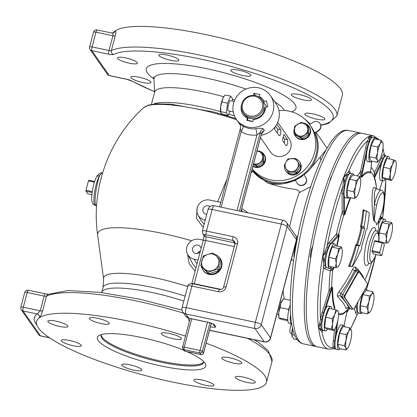 <?xml version="1.0" encoding="UTF-8"?>
<svg xmlns="http://www.w3.org/2000/svg" width="417" height="417" viewBox="0 0 417 417"><rect width="100%" height="100%" fill="white"/><g stroke="black" fill="none" stroke-linecap="round" stroke-linejoin="round"><path stroke-width="0.63" d="M312.437 343.212A109.035 25.291 101.9 0 0 317.181 346.756L328.549 349.154A109.035 25.291 101.9 0 1 323.806 345.61A109.035 25.291 101.9 0 1 328.857 225.878A109.035 25.291 101.9 0 1 373.564 135.78L362.196 133.383A109.035 25.291 101.9 0 0 317.488 223.481A109.035 25.291 101.9 0 0 312.437 343.212M372.397 137.224L369.53 136.573A12.463 2.893 101.9 0 0 369.066 136.797L367.752 140.722A106.96 24.811 101.9 0 0 348.721 171.47L344.677 175.901L344.327 176.772A12.463 2.893 101.9 0 0 343.79 178.158L344.708 182L344.166 187.061A12.322 2.856 101.9 0 0 343.603 193.238L343.728 211.346L344.134 214.13L344.52 214.072A73.038 16.941 -78.1 0 1 350.259 197.616M369.53 136.573L371.333 136.703A2.075 1.652 -60.2 0 0 371.49 136.912M372.032 137.042L371.333 136.703M343.79 178.158L342.706 187.092A106.96 24.811 101.9 0 0 326.98 246.603L324.958 251.289L326.162 252.186L323.352 255.517A12.463 2.893 101.9 0 0 323.06 257.253L323.707 266.15A106.96 24.811 101.9 0 0 320.501 319.558L319.5 323.754A2.075 1.209 -150.3 0 1 320.876 324.186L318.896 326.678A12.463 2.893 101.9 0 0 319.021 327.746L320.23 330.118L321.888 331.578A2.075 1.986 62.9 0 1 322.763 330.233M319.5 323.754L318.896 326.678M324.958 251.289L323.352 255.517M346.433 173.816A2.075 1.381 -121.1 0 0 347.481 174.796L344.327 176.772M350.509 173.331L350.322 172.721A14.121 3.273 101.9 0 0 348.721 171.47L349.415 173.43L347.481 174.796A12.463 2.893 101.9 0 0 344.708 182L343.243 182.093M357.432 175.927A78.068 18.108 -78.1 0 1 360.46 171.684L365.641 147.972A14.121 3.273 101.9 0 1 367.752 140.722A2.075 1.142 -159.1 0 0 368.873 141.994A12.322 2.856 101.9 0 0 367.028 148.316L361.847 172.033L361.383 175.911L361.628 176.391A73.038 16.941 -78.1 0 1 370.525 172.054L371.797 161.171M368.56 138.058A2.075 1.767 171.3 0 0 369.926 138.527L368.873 141.994M369.066 136.797L369.926 138.527A12.463 2.893 101.9 0 1 371.823 136.984M382.978 147.962L384.182 154.191A2.075 1.986 -117.1 0 0 384.881 156.146A12.322 2.856 101.9 0 0 382.832 158.919L375.383 174.348L374.57 177.84A73.038 16.941 -78.1 0 1 376.4 186.915M385.553 156.047L384.453 154.582M385.543 156.25L384.881 156.146M350.457 328.732A106.96 24.811 101.9 0 0 357.343 314.298L350.551 328.851M323.092 330.384A14.121 3.273 101.9 0 1 321.888 331.578A106.96 24.811 101.9 0 0 326.303 344.061A106.96 24.811 101.9 0 0 333.079 347.601L333.277 348.669M320.23 330.118A2.075 1.642 121.7 0 1 321.512 329.727L323.165 330.04M319.021 327.746L321.512 329.727A12.463 2.893 101.9 0 1 320.876 324.186L321.955 319.552A2.075 0.344 -170.4 0 0 320.501 319.558A14.121 3.273 101.9 0 1 322.331 311.9A2.075 0.782 -162.5 0 0 323.55 312.87A12.322 2.856 101.9 0 0 321.955 319.552M334.106 309.419L334.94 307.751A72.089 16.722 -78.1 0 1 332.62 287.574L331.697 287.032L329.086 290.441A78.068 18.108 -78.1 0 1 330.264 270.805L324.911 268.908A14.121 3.273 101.9 0 1 323.707 266.15A2.075 1.668 173.2 0 1 325.234 264.951A12.322 2.856 101.9 0 0 326.282 267.365L326.464 267.427M323.222 261.647A2.075 0.813 160.4 0 1 324.65 261.193L325.234 264.951M323.06 257.253L324.65 261.193A12.463 2.893 101.9 0 1 326.162 252.186L328.09 247.901A2.075 1.162 -158.8 0 1 326.98 246.603A14.121 3.273 101.9 0 1 329.404 242.074A2.075 1.871 -138.5 0 0 330.207 243.945A12.322 2.856 101.9 0 0 328.09 247.901M353.845 175.171A12.463 2.893 101.9 0 0 353.454 174.243A12.463 2.893 101.9 0 0 352.912 173.837L350.452 173.321A12.463 2.893 101.9 0 0 345.625 182.479A12.463 2.893 101.9 0 0 344.4 196.49A12.463 2.893 101.9 0 0 344.76 197.304A12.463 2.893 101.9 0 0 345.302 197.71L347.762 198.226A12.463 2.893 101.9 0 0 349.159 197.387M361.847 172.033L360.46 171.684C360.168 174.275 360.304 175.932 360.861 176.657A2.075 0.97 151.4 0 1 361.383 175.911M376.249 139.195A12.463 2.893 101.9 0 0 375.274 137.709L372.814 137.188A12.463 2.893 101.9 0 0 366.658 153.362A12.463 2.893 101.9 0 0 366.47 155.478A12.463 2.893 101.9 0 0 367.669 161.577L370.129 162.098A12.463 2.893 101.9 0 0 371.62 161.134M360.079 177.678A73.246 16.993 -78.1 0 1 360.861 176.657L361.753 177.303A72.089 16.722 -78.1 0 1 370.536 173.024A2.075 2.017 115.9 0 1 370.525 172.054L370.551 171.444M382.889 148.718A106.96 24.811 101.9 0 1 384.182 154.191A14.121 3.273 101.9 0 0 381.836 157.365L374.388 172.794L374.065 177.001A2.075 0.339 166.5 0 0 374.497 177.089M389.567 158.981A12.463 2.893 101.9 0 0 388.425 156.531L385.965 156.015A12.463 2.893 101.9 0 0 381.805 162.859A12.463 2.893 101.9 0 0 381.174 165.033A12.463 2.893 101.9 0 0 380.82 180.405L383.28 180.921A12.463 2.893 101.9 0 0 385.313 179.148M385.741 221.297A12.463 2.893 101.9 0 0 384.662 219.285L382.201 218.769A12.463 2.893 101.9 0 0 380.966 219.415A12.463 2.893 101.9 0 0 380.262 220.379A12.463 2.893 101.9 0 0 378.688 223.726M358.047 301.694A12.463 2.893 101.9 0 0 357.333 308.867A12.463 2.893 101.9 0 0 358.041 312.672A12.463 2.893 101.9 0 0 358.584 313.073L361.044 313.594A12.463 2.893 101.9 0 0 362.441 312.75M333.251 348.753A2.075 2.012 -128.1 0 1 334.715 348.622L333.569 348.57M335.221 340.871A1.037 0.381 -173.5 0 1 334.747 340.924A12.322 2.856 101.9 0 0 334.606 346.418L334.715 348.622A12.463 2.893 101.9 0 0 335.232 348.993L333.975 348.732L328.549 349.154M344.802 326.824A12.463 2.893 101.9 0 0 343.827 325.333L341.367 324.817A12.463 2.893 101.9 0 0 336.024 336.128A12.463 2.893 101.9 0 0 335.023 343.102A12.463 2.893 101.9 0 0 336.217 349.206L338.677 349.722A12.463 2.893 101.9 0 0 340.173 348.758M334.351 309.492A73.246 16.993 -78.1 0 1 334.257 309.242L334.205 309.211M334.147 309.226L334.46 308.554A73.038 16.941 -78.1 0 1 332.109 288.111L331.724 288.163L330.306 291.41L323.55 312.87A1.037 0.391 -162.5 0 1 323.967 313.11M334.095 309.44L334.46 308.554A2.075 1.882 -18.9 0 1 334.94 307.751M331.817 308.961A12.463 2.893 101.9 0 0 330.671 306.511L328.21 305.989A12.463 2.893 101.9 0 0 325.547 308.95A12.463 2.893 101.9 0 0 323.425 315.012A12.463 2.893 101.9 0 0 323.066 330.379L325.526 330.9A12.463 2.893 101.9 0 0 327.564 329.122M327.329 267.735L331.635 269.257A2.075 2.017 109.5 0 0 330.264 270.805L332.714 270.164A73.246 16.993 -78.1 0 0 331.697 287.032A2.075 1.428 -108.5 0 0 331.724 288.163M331.635 269.257L332.855 269.346L333.266 268.819A73.038 16.941 -78.1 0 1 333.438 267.24M330.269 267.756L333.266 268.819A2.075 0.813 6.1 0 1 333.762 268.532L332.714 270.164A2.075 1.142 57.1 0 1 332.855 269.346M332.041 243.257A12.463 2.893 101.9 0 0 331.974 243.241A12.463 2.893 101.9 0 0 330.04 244.852A12.463 2.893 101.9 0 0 325.964 258.295A12.463 2.893 101.9 0 0 326.829 267.631L329.289 268.147A12.463 2.893 101.9 0 0 331.093 266.744M337.108 246.103A72.089 16.722 -78.1 0 1 339.261 235.714L338.594 235.089L337.207 236.032L330.207 243.945A1.037 0.933 -138.5 0 1 330.457 244.237M339.261 235.714L338.766 234.036L336.404 234.161A78.068 18.108 -78.1 0 1 342.185 212.284L343.733 215.245A2.075 1.585 107.2 0 1 344.134 214.13M344.4 196.49L344.52 214.072A2.075 0.73 17.1 0 0 344.864 214.5L343.733 215.245A73.246 16.993 -78.1 0 0 338.766 234.036A2.075 1.47 -51.5 0 0 338.594 235.089M352.912 173.837A12.463 2.893 101.9 0 0 347.799 184.137A12.463 2.893 101.9 0 0 347.22 197.825A12.463 2.893 101.9 0 0 347.762 198.226M359.464 176.36L352.897 174.973L349.555 179.232L346.996 190.293L347.778 197.095L354.346 198.482L354.794 195.255L353.564 191.679L355.68 186.321L356.123 180.613L358.63 178.664L359.464 176.36L360.502 178.935M349.555 179.232L356.123 180.613M356.853 196.527A9.867 2.288 -78.1 0 1 356.811 196.579A9.867 2.288 -78.1 0 1 354.794 195.255A9.867 2.288 -78.1 0 1 355.68 186.321A9.867 2.288 -78.1 0 1 358.63 178.664A9.867 2.288 -78.1 0 1 360.523 179.002A9.867 2.288 -78.1 0 1 360.695 179.935A9.867 2.288 -78.1 0 1 359.803 188.87A9.867 2.288 -78.1 0 1 356.853 196.527L354.346 198.482M346.996 190.293L353.564 191.679M363.978 278.754A157.397 21.971 -150.5 0 0 361.398 273.875A157.397 21.971 -150.5 0 0 355.685 267.094C354.867 266.473 353.835 267.24 352.6 269.398A155.395 147.707 145.1 0 1 338.786 291.942C337.389 294.021 337.004 295.564 337.624 296.576A156.161 21.799 29.5 0 1 343.347 303.362A156.161 21.799 29.5 0 1 346.011 308.58L347.043 307.975M375.717 222.183A25.52 5.921 101.9 0 0 374.138 221.333L374.153 220.129C374.263 219.639 373.549 216.746 374.383 204.351L376.687 205.028A14.642 3.399 -78.1 0 1 383.385 193.18A14.642 3.399 -78.1 0 1 381.857 212.43C377.171 226.186 376.864 223.46 376.759 225.086A25.52 5.921 101.9 0 0 375.717 222.183M375.566 188.703L375.055 187.759C373.241 185.831 372.225 189.964 372.011 200.15C372.287 210.872 372.96 217.882 374.018 221.182M370.536 173.024L370.531 171.945M364.719 210.559A155.577 32.151 -165.2 0 0 363.468 209.657L362.926 210.35A152.252 144.72 145.1 0 1 360.642 226.181L360.695 227.197A157.277 103.051 23.8 0 1 361.018 228.089A152.669 145.116 145.1 0 1 356.603 244.425A157.553 32.562 -165.2 0 0 356.399 244.279L355.581 245.076A151.944 147.566 115.6 0 1 348.878 265.572C348.643 266.791 348.925 267 349.722 266.192A154.827 140.31 -18.8 0 0 349.743 266.161M352.6 269.398A2.075 0.318 -153.3 0 0 354.7 270.643L356.446 269.564L355.956 269.21A2.075 1.866 -43.7 0 0 356.217 269.429M355.685 267.094A2.075 1.866 -43.7 0 0 355.956 269.21M350.687 309.049A2.075 0.579 -62.8 0 1 350.582 309.028A2.075 0.579 -62.8 0 1 350.52 308.971L342.018 296.805A2.075 0.579 -62.8 0 1 342.665 294.485L355.831 271.222A2.075 0.579 -62.8 0 1 357.15 269.903A2.075 0.579 -62.8 0 1 357.213 269.961A2.075 1.976 145.1 0 1 357.906 270.56L357.906 270.56A2.075 1.976 145.1 0 1 358.213 272.014M338.786 291.942L340.705 293.485A157.444 149.651 145.1 0 0 354.7 270.643L355.831 271.222A2.075 0.292 29.5 0 1 357.76 272.442M337.624 296.576A2.075 1.866 136.2 0 1 340.173 295.856L340.705 293.485L342.665 294.485A2.075 0.292 29.5 0 1 344.609 295.721M358.917 271.926A3.3 0.917 117.2 0 0 358.818 271.832A3.3 0.917 117.2 0 0 356.723 273.927L345.469 293.813A3.3 0.917 117.2 0 0 344.447 297.493L352.365 308.83A3.3 0.917 117.2 0 0 352.469 308.924A3.3 0.917 117.2 0 0 352.6 308.95M344.895 297.728L352.813 309.065A3.3 0.917 117.2 0 0 352.918 309.153A3.3 0.917 117.2 0 0 355.008 307.063L366.267 287.172A3.3 0.917 117.2 0 0 367.288 283.492L359.371 272.155A3.3 0.917 117.2 0 0 359.266 272.066A3.3 0.917 117.2 0 0 357.176 274.157L345.917 294.048A3.3 0.917 117.2 0 0 344.895 297.728L344.447 297.493M347.46 309.591L347.715 309.179A72.089 16.722 -78.1 0 1 338.932 313.464L338.526 313.62M370.567 171.966A73.246 16.993 -78.1 0 1 372.47 173.832A73.246 16.993 -78.1 0 1 374.065 177.001L374.529 178.737A2.075 1.882 161.1 0 1 374.57 177.84L381.805 162.859M377.322 223.945L377.625 223.376M346.011 308.58A2.075 2.038 165.8 0 1 348.669 308.022L348.68 308.027M352.918 309.153L352.469 308.924A2.075 1.976 -34.9 0 1 350.52 308.971L348.669 308.022A158.215 22.085 29.5 0 0 340.173 295.856L342.018 296.805A2.075 1.976 -34.9 0 0 344.411 296.43M374.482 241.219L374.82 240.661L382.603 242.303L384.396 244.758L381.868 255.157L381.529 255.715L373.747 254.073L371.948 251.618L374.482 241.219L382.264 242.861L379.788 252.311L372.006 250.669M381.529 255.715L379.731 253.26L371.948 251.618M379.788 252.311L379.731 253.26M382.603 242.303L382.264 242.861M374.138 221.333C374.727 220.28 373.507 221.13 376.687 205.028M375.873 188.823L374.388 192.878L374.383 204.351A16.716 3.878 -78.1 0 1 381.346 190.293L375.378 188.588M377.317 223.955L381.873 212.607A2.075 0.667 -163.4 0 0 381.857 212.43M388.425 156.531A12.463 2.893 101.9 0 0 383.635 165.554A12.463 2.893 101.9 0 0 383.28 180.921M393.445 159.8L386.877 158.413L383.468 167.259L382.446 177.574L384.828 179.044L391.391 180.425L392.329 179.274A9.867 2.288 -78.1 0 1 391.042 179.868L389.014 178.961L390.364 173.978L390.036 168.645L392.579 164.397L393.445 159.8L395.472 160.712L395.822 161.27M382.446 177.574L389.014 178.961M391.391 180.425L391.042 179.868A9.867 2.288 -78.1 0 1 390.364 173.978A9.867 2.288 -78.1 0 1 392.579 164.397A9.867 2.288 -78.1 0 1 395.472 160.712A9.867 2.288 -78.1 0 1 396.035 161.697A9.867 2.288 -78.1 0 1 396.15 166.602A9.867 2.288 -78.1 0 1 393.935 176.183A9.867 2.288 -78.1 0 1 392.329 179.274M383.468 167.259L390.036 168.645M384.662 219.285A12.463 2.893 101.9 0 0 382.723 220.901A12.463 2.893 101.9 0 0 378.631 234.458M382.212 222.621L388.78 224.002L391.099 223.46L391.74 222.563L385.172 221.177L382.212 222.621L379.126 232.921L379.006 241.547M382.806 242.59L385.569 243.168L386.47 238.915L385.694 234.307L388.076 229.334L388.78 224.002M388.566 242.027A9.867 2.288 -78.1 0 1 387.888 242.626A9.867 2.288 -78.1 0 1 386.47 238.915A9.867 2.288 -78.1 0 1 388.076 229.334A9.867 2.288 -78.1 0 1 391.099 223.46A9.867 2.288 -78.1 0 1 392.272 224.445A9.867 2.288 -78.1 0 1 392.517 227.166A9.867 2.288 -78.1 0 1 390.911 236.752A9.867 2.288 -78.1 0 1 388.566 242.027L387.888 242.626L385.569 243.168M379.126 232.921L385.694 234.307M391.74 222.563L392.272 224.445M367.127 290.54A12.463 2.893 101.9 0 0 366.731 289.612A12.463 2.893 101.9 0 0 366.189 289.205A12.463 2.893 101.9 0 0 361.075 299.505A12.463 2.893 101.9 0 0 360.502 313.188A12.463 2.893 101.9 0 0 361.044 313.594M372.741 291.723L366.173 290.336L362.832 294.595L360.272 305.656L361.054 312.463L367.622 313.845L368.07 310.623L366.84 307.042L368.956 301.689L369.399 295.981L371.907 294.027L372.741 291.723L373.778 294.298M370.134 311.895A9.867 2.288 -78.1 0 1 370.087 311.947A9.867 2.288 -78.1 0 1 368.07 310.623A9.867 2.288 -78.1 0 1 368.956 301.689A9.867 2.288 -78.1 0 1 371.907 294.027A9.867 2.288 -78.1 0 1 373.799 294.366A9.867 2.288 -78.1 0 1 373.971 295.304A9.867 2.288 -78.1 0 1 373.079 304.233A9.867 2.288 -78.1 0 1 370.134 311.895L367.622 313.845M360.272 305.656L366.84 307.042M362.832 294.595L369.399 295.981M347.715 309.179A2.075 1.85 -140.3 0 0 347.403 310.003L347.262 310.404L347.403 310.003A73.038 16.941 -78.1 0 1 338.531 314.355M347.444 309.612L344.061 325.432M343.827 325.333A12.463 2.893 101.9 0 0 340.001 331.161A12.463 2.893 101.9 0 0 337.483 343.618A12.463 2.893 101.9 0 0 338.677 349.722M349.675 327.851L343.108 326.464L339.615 333.246L337.76 344.312L339.396 348.596L345.964 349.978L345.985 348.013L344.327 345.698L346.094 340.34L346.183 334.632L348.768 331.416L349.675 327.851L351.437 330.499A9.867 2.288 -78.1 0 1 351.223 337.843A9.867 2.288 -78.1 0 1 348.549 346.767A9.867 2.288 -78.1 0 1 347.726 348.075A9.867 2.288 -78.1 0 1 345.985 348.013A9.867 2.288 -78.1 0 1 346.094 340.34A9.867 2.288 -78.1 0 1 348.768 331.416A9.867 2.288 -78.1 0 1 351.333 330.17A9.867 2.288 -78.1 0 1 351.437 330.499M337.76 344.312L344.327 345.698M339.615 333.246L346.183 334.632M347.632 348.19L345.964 349.978M338.932 313.464A2.075 2.017 -64.1 0 0 338.531 314.23M332.62 287.574A2.075 1.345 0.2 0 0 332.109 288.111L325.547 308.95M330.671 306.511A12.463 2.893 101.9 0 0 325.88 315.528A12.463 2.893 101.9 0 0 325.526 330.9M335.69 309.774L329.128 308.392L325.719 317.233L324.697 327.548L327.074 329.018L333.652 330.389L333.292 329.847L331.26 328.935L332.615 323.957L332.286 318.619L334.83 314.376L335.69 309.774L337.723 310.686L338.072 311.244M325.719 317.233L332.286 318.619M324.697 327.548L331.26 328.935M333.292 329.847A9.867 2.288 -78.1 0 1 332.615 323.957A9.867 2.288 -78.1 0 1 334.83 314.376A9.867 2.288 -78.1 0 1 337.723 310.686A9.867 2.288 -78.1 0 1 338.286 311.671A9.867 2.288 -78.1 0 1 338.401 316.581A9.867 2.288 -78.1 0 1 336.185 326.157A9.867 2.288 -78.1 0 1 334.575 329.253A9.867 2.288 -78.1 0 1 333.292 329.847M335.518 245.769A12.463 2.893 101.9 0 0 334.434 243.757A12.463 2.893 101.9 0 0 332.5 245.373A12.463 2.893 101.9 0 0 328.424 258.816A12.463 2.893 101.9 0 0 329.289 268.147M341.518 247.036L334.95 245.649L331.989 247.093L328.904 257.398L328.778 266.26L335.346 267.641L336.243 263.388L335.471 258.78L337.853 253.807L338.557 248.48L340.877 247.933L341.518 247.036L342.049 248.918A9.867 2.288 -78.1 0 1 342.294 251.644A9.867 2.288 -78.1 0 1 340.689 261.224A9.867 2.288 -78.1 0 1 338.338 266.499A9.867 2.288 -78.1 0 1 337.666 267.099L335.346 267.641M331.989 247.093L338.557 248.48M328.904 257.398L335.471 258.78M338.338 266.499L337.666 267.099A9.867 2.288 -78.1 0 1 336.243 263.388A9.867 2.288 -78.1 0 1 337.853 253.807A9.867 2.288 -78.1 0 1 340.877 247.933A9.867 2.288 -78.1 0 1 342.049 248.918M361.753 177.303A2.075 1.85 39.7 0 1 361.628 176.391L366.658 153.362M375.274 137.709A12.463 2.893 101.9 0 0 371.448 143.537A12.463 2.893 101.9 0 0 368.93 155.994A12.463 2.893 101.9 0 0 370.129 162.098M381.122 140.221L374.555 138.84L371.062 145.622L369.207 156.688L370.843 160.967L377.411 162.354L377.432 160.389L375.774 158.069L377.541 152.716L377.63 147.008L380.215 143.792L381.122 140.221L382.884 142.869A9.867 2.288 -78.1 0 1 382.67 150.214A9.867 2.288 -78.1 0 1 379.996 159.138A9.867 2.288 -78.1 0 1 379.173 160.451A9.867 2.288 -78.1 0 1 377.432 160.389A9.867 2.288 -78.1 0 1 377.541 152.716A9.867 2.288 -78.1 0 1 380.215 143.792A9.867 2.288 -78.1 0 1 382.78 142.541A9.867 2.288 -78.1 0 1 382.884 142.869M379.079 160.566L377.411 162.354M369.207 156.688L375.774 158.069M371.062 145.622L377.63 147.008M361.018 228.089L361.966 227.838L361.018 228.089M357.176 245.269L357.405 244.977L356.603 244.425L356.978 245.352M357.359 245.311L357.405 244.977A153.472 145.877 145.1 0 0 361.972 228.036L361.966 227.838M360.695 227.197A0.829 0.532 159.6 0 1 361.68 226.686A158.106 103.593 23.8 0 1 362.107 227.849L364.427 228.542A156.047 148.322 145.1 0 1 359.855 245.504L359.397 245.894A160.623 33.198 -165.2 0 0 359.105 245.681L358.943 245.842A155.343 150.865 115.6 0 1 352.24 266.453L352.407 266.578A157.803 143.01 -18.8 0 0 361.862 248.021L361.857 247.734A160.623 33.198 -165.2 0 0 361.591 247.531L361.539 246.76A157.037 149.265 -34.9 0 0 366.11 229.798L366.189 229.658A159.033 46.918 7.7 0 0 366.866 229.319L366.939 229.178A157.381 149.594 -34.9 0 0 369.29 213.264L369.227 213.004A158.851 32.828 -165.2 0 0 366.428 210.924L366.319 211.065A155.645 147.941 145.1 0 1 363.994 226.973L363.999 227.176A160.462 105.141 23.8 0 1 364.422 228.339M360.642 226.181L363.999 227.176M362.926 210.35L363.822 210.533A153.055 145.481 145.1 0 1 361.523 226.452L363.994 226.973M363.468 209.657A0.829 0.714 -54.6 0 0 363.905 210.387M364.01 210.413L366.392 210.913M348.878 265.572L352.219 266.536M355.581 245.076L356.467 245.321A152.742 148.343 115.6 0 1 349.733 265.926L352.407 266.578M356.399 244.279A0.829 0.714 -54.5 0 0 356.618 245.102M359.089 245.676L356.629 245.107A0.829 0.714 -54.5 0 0 356.79 245.191M356.905 245.217L359.063 245.676M359.105 245.681L356.467 245.321M366.428 210.924L363.822 210.533M354.262 308.199L355.743 313.047A14.121 3.273 101.9 0 0 357.343 314.298L358.63 312.755M316.211 346.464A109.035 25.291 -78.1 0 1 315.205 346.339A109.035 25.291 -78.1 0 1 310.462 342.795A109.035 25.291 -78.1 0 1 315.513 223.064A109.035 25.291 -78.1 0 1 360.22 132.966A109.035 25.291 -78.1 0 1 361.19 133.258M310.608 258.394A7.271 1.684 -78.1 0 1 312.693 246.218M306.672 320.36A7.271 1.684 -78.1 0 1 306.615 319.531M329.607 181.942A6.229 1.444 -78.1 0 1 330.645 178.247A6.229 1.444 -78.1 0 1 331.692 176.255M291.629 323.722A12.463 2.893 -78.1 0 1 291.441 323.707A12.463 2.893 -78.1 0 1 290.592 314.251M291.441 323.707L288.981 323.191A12.463 2.893 -78.1 0 1 290.248 304.785M293.604 260.62L292.744 260.437A12.463 2.893 -78.1 0 1 292.202 260.031A12.463 2.893 -78.1 0 1 291.645 258.326L291.639 258.337M294.001 257.894A12.463 2.893 -78.1 0 1 296.664 242.001M296.419 236.981A12.463 2.893 -78.1 0 1 297.816 236.038M288.595 311.019L288.335 309.346L289.262 308.1M287.834 320.741L281.475 319.401L279.447 318.489L279.093 317.931L287.308 319.662L287.73 318.609M280.12 307.616L280.985 303.013A9.867 2.288 -78.1 0 0 278.77 312.594A9.867 2.288 -78.1 0 0 278.884 317.504L278.77 312.594L280.12 307.616L288.335 309.346M287.756 319.839L287.308 319.662M283.524 298.77L282.59 299.922A9.867 2.288 -78.1 0 0 280.985 303.013L283.524 298.77L290.263 300.193M278.639 314.637L277.409 314.376A6.229 1.444 -78.1 0 1 276.977 313.834M289.596 226.827A77.88 18.067 -78.1 0 1 299.135 192.696L310.717 186.644M284.29 298.932A77.88 18.067 -78.1 0 1 283.143 290.498M310.092 124.125A37.123 35.289 -34.9 0 0 304.791 119.116M320.887 160.269L320.188 157.126L309.091 170.266A37.123 35.289 -34.9 0 0 315.408 132.721L318.437 130.844A5.145 4.889 -34.9 0 0 320.1 123.724L319.912 123.458A5.145 4.889 -34.9 0 0 313.141 122.233L309.638 124.402A1.647 1.569 145.1 0 1 309.555 124.454M320.188 157.126L326.099 149.854M252.822 171.528L267.36 182.823C272.499 184.377 277.878 184.648 283.497 183.642L295.465 180.425M251.237 172.513L252.926 171.465A37.123 35.289 -34.9 0 0 283.497 183.642C290.941 182.474 297.55 179.701 303.321 175.333L295.33 180.222L297.071 183.063A5.145 4.889 -34.9 0 0 304.118 184.444A5.145 4.889 -34.9 0 0 305.812 177.642L303.764 174.301A1.647 1.569 145.1 0 1 303.665 174.108A36.347 34.548 145.1 0 0 314.559 132.877A1.647 1.569 145.1 0 1 314.746 132.747L318.249 130.573A5.145 4.889 -34.9 0 0 319.912 123.458M252.123 169.151A36.347 34.548 -34.9 0 0 253.416 170.793A36.347 34.548 -34.9 0 0 294.897 179.545A36.347 34.548 -34.9 0 0 299.463 177.121A36.347 34.548 -34.9 0 0 303.665 174.108M315.408 132.721L314.934 133.013A1.647 1.569 -34.9 0 0 314.689 133.195M314.559 132.877A36.347 34.548 -34.9 0 0 311.223 126.836L309.742 124.719A36.347 34.548 145.1 0 1 297.988 175.01A36.347 34.548 -34.9 0 1 252.176 168.958M278.921 110.489A36.347 34.548 145.1 0 1 309.742 124.719M294.897 179.545A1.647 1.569 145.1 0 1 295.022 179.722L295.278 180.134M252.926 171.465L253.4 171.168L253.213 170.902A1.647 1.569 145.1 0 1 253.416 170.793M309.091 170.266L304.056 174.775L308.992 170.381M304.071 174.765L303.764 174.301M303.753 174.035A1.647 1.569 -34.9 0 0 303.951 174.567M297.222 183.298L297.41 183.569A5.145 4.889 -34.9 0 0 304.306 184.71A5.145 4.889 -34.9 0 0 306 177.913L304.196 174.989M299.135 192.696C299.766 191.7 298.973 190.767 296.763 189.902C294.663 188.562 285.447 189.271 267.36 182.823M248.172 212.878L241.745 208.432M197.194 207.895L196.376 218.216L203.261 227.526M226.926 179.294L217.684 201.734M187.629 254.37L189.099 263.544L195.099 271.191M203.287 240.176L199.425 239.363A10.493 9.972 -34.9 0 0 188.734 243.34A10.493 9.972 -34.9 0 0 187.64 254.391L192.784 263.872L195.933 268.032M220.822 202.396L209.808 200.071A10.493 9.972 -34.9 0 0 199.118 204.049A10.493 9.972 -34.9 0 0 198.023 215.099L200.728 220.087L204.116 224.273M205.232 220.067L204.559 219.921L205.049 220.755M241.678 211.508A10.493 9.972 -34.9 0 0 241.219 210.423M198.023 215.099A10.493 9.972 -34.9 0 0 204.559 219.921M209.975 206.597A4.415 4.196 -34.9 0 0 203.564 212.524A4.415 4.196 -34.9 0 0 206.764 214.26M198.044 260.031L194.181 259.212L196.996 264.003M187.64 254.391A10.493 9.972 -34.9 0 0 194.181 259.212M201.098 248.469A4.415 4.196 -34.9 0 0 193.269 246.973A4.415 4.196 -34.9 0 0 195.698 253.463A4.415 4.196 -34.9 0 0 200.233 251.738M200.379 251.19A4.415 4.196 -34.9 0 0 197.241 253.51M101.493 292.552L102.087 291.608A63.342 13.094 14.8 0 1 183.819 301.11M42.581 310.931L46.475 296.2A3.117 0.646 14.8 0 1 44.134 296.075L40.24 310.811A3.117 0.646 -165.2 0 0 42.581 310.931C41.564 314.382 40.501 316.67 39.386 317.801A118.902 24.572 -165.2 0 0 36.613 321.418A118.902 24.572 -165.2 0 0 56.311 342.023A118.902 24.572 -165.2 0 0 182.375 384.015A118.902 24.572 -165.2 0 0 266.526 382.165A118.902 24.572 -165.2 0 0 206.139 343.207M185.497 336.097A118.902 24.572 -165.2 0 0 39.386 317.801A3.117 3.002 -125.1 0 0 37.228 313.959M183.928 350.343A56.076 11.587 -165.2 0 0 99.199 335.424A56.076 11.587 -165.2 0 0 98.198 340.533A56.076 11.587 -165.2 0 0 160.837 365.923A56.076 11.587 -165.2 0 0 205.185 363.426A56.076 11.587 -165.2 0 0 204.94 363.051A56.076 11.587 -165.2 0 0 186.946 351.635M109.165 323.003A10.383 2.148 -165.2 0 0 98.626 318.541A10.383 2.148 -165.2 0 0 89.243 318.265A10.383 2.148 -165.2 0 0 89.4 318.833A10.383 2.148 -165.2 0 0 99.939 323.295A10.383 2.148 -165.2 0 0 109.322 323.571A10.383 2.148 -165.2 0 0 109.165 323.003M179.628 339.464A10.383 2.148 -165.2 0 0 181.374 338.771A10.383 2.148 -165.2 0 0 174.572 334.835A10.383 2.148 -165.2 0 0 163.042 332.776A10.383 2.148 -165.2 0 0 161.296 333.47A10.383 2.148 -165.2 0 0 168.098 337.405A10.383 2.148 -165.2 0 0 179.628 339.464M233.656 363.144A10.383 2.148 -165.2 0 0 241.85 363.155A10.383 2.148 -165.2 0 0 229.96 357.859A10.383 2.148 -165.2 0 0 221.766 357.849A10.383 2.148 -165.2 0 0 233.656 363.144M239.598 380.179A10.383 2.148 -165.2 0 0 249.72 382.889A10.383 2.148 -165.2 0 0 255.319 382.436A10.383 2.148 -165.2 0 0 250.961 379.387A10.383 2.148 -165.2 0 0 240.833 376.671A10.383 2.148 -165.2 0 0 235.24 377.13A10.383 2.148 -165.2 0 0 239.598 380.179M193.968 380.58A10.383 2.148 -165.2 0 0 204.507 385.042A10.383 2.148 -165.2 0 0 213.895 385.318A10.383 2.148 -165.2 0 0 213.739 384.75A10.383 2.148 -165.2 0 0 203.199 380.288A10.383 2.148 -165.2 0 0 193.811 380.012A10.383 2.148 -165.2 0 0 193.968 380.58M123.505 364.119A10.383 2.148 -165.2 0 0 121.759 364.812A10.383 2.148 -165.2 0 0 128.566 368.748A10.383 2.148 -165.2 0 0 140.096 370.812A10.383 2.148 -165.2 0 0 141.843 370.119A10.383 2.148 -165.2 0 0 135.035 366.183A10.383 2.148 -165.2 0 0 123.505 364.119M69.483 340.439A10.383 2.148 -165.2 0 0 61.289 340.434A10.383 2.148 -165.2 0 0 73.178 345.729A10.383 2.148 -165.2 0 0 81.367 345.735A10.383 2.148 -165.2 0 0 69.483 340.439M63.54 323.41A10.383 2.148 -165.2 0 0 53.412 320.694A10.383 2.148 -165.2 0 0 47.819 321.153A10.383 2.148 -165.2 0 0 52.177 324.202A10.383 2.148 -165.2 0 0 62.305 326.912A10.383 2.148 -165.2 0 0 67.898 326.459A10.383 2.148 -165.2 0 0 63.54 323.41M48.408 294.173L45.333 293.823A3.117 0.725 -78.1 0 0 44.134 296.075L27.199 292.505A3.117 0.725 -78.1 0 1 28.398 290.248A3.117 3.117 0 0 0 24.744 292.499A3.117 0.646 -165.2 0 1 27.199 292.505L23.305 307.24A3.117 0.725 101.9 0 0 23.081 310.978L37.228 313.965L40.24 310.811L23.305 307.24A3.117 0.646 14.8 0 0 20.85 307.235L24.744 292.499M49.555 337.833L40.585 335.94A3.117 0.725 -78.1 0 1 40.449 335.836L23.081 310.978A3.117 2.961 -34.9 0 1 21.309 309.815L38.677 334.674A3.117 2.961 -34.9 0 0 40.449 335.836L49.399 337.728M101.519 334.533A52.959 10.946 -165.2 0 0 101.143 335.32A52.959 10.946 -165.2 0 0 101.941 338.213A52.959 10.946 -165.2 0 0 155.682 360.966A52.959 10.946 -165.2 0 0 203.548 362.373A52.959 10.946 -165.2 0 0 203.611 361.508M101.331 334.841A52.959 10.946 -165.2 0 0 102.201 337.228A52.959 10.946 -165.2 0 0 154.754 359.699A52.959 10.946 -165.2 0 0 203.626 361.867M151.413 104.396L154.691 92.001A63.342 13.094 14.8 0 1 223.705 96.728M232.462 99.329A63.342 13.094 14.8 0 1 234.729 100.049M178.721 59.746A10.383 2.148 -165.2 0 0 168.181 55.284A10.383 2.148 -165.2 0 0 158.799 55.008A10.383 2.148 -165.2 0 0 158.955 55.576A10.383 2.148 -165.2 0 0 169.495 60.038A10.383 2.148 -165.2 0 0 178.877 60.314A10.383 2.148 -165.2 0 0 178.721 59.746M249.184 76.207A10.383 2.148 -165.2 0 0 250.93 75.513A10.383 2.148 -165.2 0 0 244.127 71.578A10.383 2.148 -165.2 0 0 232.597 69.519A10.383 2.148 -165.2 0 0 230.851 70.212A10.383 2.148 -165.2 0 0 237.654 74.148A10.383 2.148 -165.2 0 0 249.184 76.207M303.211 99.887A10.383 2.148 -165.2 0 0 311.405 99.898A10.383 2.148 -165.2 0 0 299.515 94.602A10.383 2.148 -165.2 0 0 291.321 94.591A10.383 2.148 -165.2 0 0 303.211 99.887M309.153 116.922A10.383 2.148 -165.2 0 0 319.276 119.632A10.383 2.148 -165.2 0 0 324.874 119.179A10.383 2.148 -165.2 0 0 320.517 116.129A10.383 2.148 -165.2 0 0 310.389 113.414A10.383 2.148 -165.2 0 0 304.796 113.872A10.383 2.148 -165.2 0 0 309.153 116.922M139.038 77.181A10.383 2.148 -165.2 0 0 130.844 77.176A10.383 2.148 -165.2 0 0 142.734 82.472A10.383 2.148 -165.2 0 0 150.923 82.477A10.383 2.148 -165.2 0 0 139.038 77.181M133.096 60.152A10.383 2.148 -165.2 0 0 122.968 57.437A10.383 2.148 -165.2 0 0 117.375 57.895A10.383 2.148 -165.2 0 0 121.733 60.945A10.383 2.148 -165.2 0 0 131.861 63.655A10.383 2.148 -165.2 0 0 137.454 63.202A10.383 2.148 -165.2 0 0 133.096 60.152M320.725 124.996A115.785 23.931 -165.2 0 0 262.71 76.071A115.785 23.931 -165.2 0 0 113.476 54.486A6.229 1.287 14.8 0 1 108.795 54.241L91.86 50.666A3.117 0.725 -78.1 0 1 92.084 46.928A3.117 0.646 -165.2 0 0 89.629 46.923A3.117 3.117 0 0 0 90.088 49.503L107.456 74.367A3.117 3.117 0 0 0 109.363 75.628L126.299 79.199L131.36 80.882L154.551 91.735M107.456 74.367A3.117 2.961 145.1 0 0 109.228 75.529L91.86 50.666A3.117 2.961 145.1 0 1 90.088 49.503M154.545 91.631A115.785 23.931 -165.2 0 1 132.064 81.086A6.229 1.287 14.8 0 0 126.163 79.1L109.228 75.529A3.117 0.725 101.9 0 0 109.363 75.628M113.096 33.032A118.902 24.572 14.8 0 1 115.17 30.967C116.02 30.848 116.046 32.484 115.254 35.888L111.36 50.624A3.117 0.646 14.8 0 1 109.019 50.499L92.084 46.928L95.978 32.192L112.908 35.763A3.117 0.646 -165.2 0 0 115.254 35.888M89.629 46.923L93.523 32.192A3.117 0.646 14.8 0 1 95.978 32.192A3.117 0.725 101.9 0 1 97.177 29.935L111.876 33.037L114.023 32.625A3.117 3.002 54.9 0 0 115.17 30.967A118.902 24.572 14.8 0 1 243.492 43.9A118.902 24.572 14.8 0 1 342.31 95.331L336.858 115.962A118.902 24.572 -165.2 0 0 241.25 65.448A118.902 24.572 -165.2 0 0 111.36 50.624A3.117 2.971 -116.8 0 0 113.476 54.486M111.454 33.021C112.835 33.324 113.32 34.241 112.908 35.763L109.019 50.499A3.117 0.725 -78.1 0 0 108.795 54.241M102.066 172.946L99.726 175.39L96.911 176.401C97.005 175.067 101.519 171.976 102.066 172.946L102.582 172.946M95.571 205.55L96.614 205.769L95.946 205.242C93.45 202.412 96.88 182.245 99.726 175.39A16.617 3.852 -78.1 0 0 94.388 193.306A16.617 3.852 -78.1 0 0 95.571 205.55C93.533 204.992 92.371 203.605 92.074 201.401C90.948 200.864 92.256 183.866 96.911 176.401M94.456 182.104L88.472 180.837L88.811 180.29L94.654 181.525M88.472 180.837L85.98 190.272L92.246 191.591M85.98 190.272L85.923 191.221L92.115 192.524M85.923 191.221L87.695 193.759L91.886 194.645M251.357 172.049L253.213 170.902M277.696 122.363L289.315 138.997A11.421 10.858 145.1 0 1 290.821 147.832A11.421 10.858 145.1 0 1 281.793 156.333A11.421 10.858 145.1 0 1 270.586 152.08L260.463 137.589M257.769 150.928A8.309 7.897 145.1 0 1 259.155 151.1A8.309 7.897 145.1 0 1 263.888 154.201L264.258 154.728A8.309 7.897 145.1 0 1 264.097 163.845A8.309 7.897 145.1 0 1 255.371 167.347A8.309 7.897 145.1 0 1 252.864 166.347M295.966 158.96A8.309 7.897 145.1 0 1 299.531 161.718L299.901 162.249A8.309 7.897 145.1 0 1 299.74 171.366A8.309 7.897 145.1 0 1 291.014 174.869A8.309 7.897 145.1 0 1 286.281 171.768L285.906 171.236A8.309 7.897 145.1 0 1 284.566 166.274M302.773 123.025A8.309 7.897 145.1 0 1 304.155 123.192A8.309 7.897 145.1 0 1 308.888 126.294L309.263 126.825A8.309 7.897 145.1 0 1 309.101 135.942A8.309 7.897 145.1 0 1 300.37 139.445A8.309 7.897 145.1 0 1 295.637 136.343L295.267 135.812A8.309 7.897 145.1 0 1 294.465 128.488M284.248 142.984A3.117 0.725 -78.1 0 0 284.54 139.002L287.589 139.643L287.777 143.469C287.136 145.179 286.552 145.867 286.031 145.538L282.517 140.513L283.153 136.859C283.524 135.092 283.831 134.347 284.076 134.618L283.847 134.571M277.321 133.07A3.117 0.725 -78.1 0 0 277.613 129.082L280.657 129.723L280.844 133.555C280.208 135.264 279.625 135.952 279.103 135.619L274.667 129.27L274.907 127.102M248.12 117.928L247.818 117.49L247.364 118.246L246.796 120.388L252.728 121.639L253.75 118.741A11.421 10.858 -34.9 0 0 263.596 112.163L264.216 109.749C264.587 107.982 264.894 107.237 265.139 107.508L264.91 107.461M241.735 104.104A11.421 10.858 145.1 0 1 250.763 95.602A11.421 10.858 145.1 0 1 261.97 99.856A11.421 10.858 145.1 0 1 263.476 108.691A11.421 10.858 145.1 0 1 254.448 117.198A11.421 10.858 145.1 0 1 243.241 112.939A11.421 10.858 145.1 0 1 241.735 104.104M280.657 129.723L276.805 124.209M283.961 134.519L287.589 139.643M266.844 106.903L263.398 101.977A11.421 10.858 -34.9 0 0 262.892 101.18L261.97 99.856M259.291 97.213L259.89 94.529L253.963 93.278L253.411 95.357M253.963 93.278L255.6 95.623M243.241 112.939L244.164 114.263A11.421 10.858 -34.9 0 0 247.818 117.49M247.364 118.246A12.463 11.843 145.1 0 1 241.709 104.208M253.614 118.965L248.136 117.875L247.437 120.523M262.303 108.222A10.383 9.872 145.1 0 1 249.825 115.957A10.383 9.872 145.1 0 1 242.538 104.052A10.383 9.872 145.1 0 1 255.016 96.311A10.383 9.872 145.1 0 1 262.303 108.222M253.296 119.497A12.463 11.843 145.1 0 0 265.603 107.237L264.753 107.779A11.421 10.858 145.1 0 1 263.596 112.163M264.373 110.13L264.185 109.869M247.599 120.555A3.117 0.646 14.8 0 1 252.593 121.608M265.603 107.237L267.777 106.653L266.416 100.846L263.398 101.977M261.084 135.233A20.767 19.74 -34.9 0 0 275.913 103.494L270.372 95.561A20.767 19.74 -34.9 0 0 258.535 87.81A20.767 19.74 -34.9 0 0 236.72 96.567A20.767 19.74 -34.9 0 0 236.319 119.351A20.767 19.74 -34.9 0 0 248.157 127.102A20.767 19.74 -34.9 0 0 269.971 118.345A20.767 19.74 -34.9 0 0 270.372 95.561M261.636 133.466L264.378 130.438L263.268 128.848C261.855 128.149 259.327 128.113 255.678 128.728A5.192 0.798 -96.5 0 1 256.95 135.035A25.958 24.676 145.1 0 1 241.141 131.699C240.359 128.957 240.14 127.79 240.489 128.191M255.678 128.728A20.767 19.74 145.1 0 1 249.079 128.426A20.767 19.74 145.1 0 1 243.028 126.059L239.551 123.844L239.952 124.422M259.327 96.671A12.463 11.843 145.1 0 1 264.248 101.435M243.028 126.059A5.192 1.486 -59 0 1 241.141 131.699L221.192 207.186M239.467 211.044L260.255 132.361L256.95 135.035L237.007 210.522M191.69 318.849L184.22 347.132L200.03 350.468A2.075 0.427 14.8 0 1 202.381 351.416L209.939 322.805M261.167 134.701L261.365 133.951L260.255 132.361A5.192 4.936 -34.9 0 1 263.268 128.848M207.504 322.185L200.03 350.468A2.075 0.48 101.9 0 0 199.884 352.964L184.069 349.628A2.075 0.48 101.9 0 1 184.22 347.132A2.075 0.427 -165.2 0 0 182.578 347.132L182.578 347.132A2.075 2.075 0 0 0 182.886 348.852A2.075 1.976 -34.9 0 0 184.069 349.628L185.179 351.213A2.075 1.976 145.1 0 1 183.996 350.442A2.075 2.075 0 0 0 185.268 351.281A2.075 0.48 -78.1 0 1 185.179 351.213L200.989 354.549A2.075 0.48 -78.1 0 0 201.083 354.617A2.075 2.075 0 0 0 203.517 353.116L203.517 353.116A2.075 0.427 -165.2 0 0 203.486 353.001A2.075 1.976 145.1 0 1 200.989 354.549L199.884 352.964A2.075 1.976 -34.9 0 0 202.381 351.416L203.486 353.001L211.341 323.284M201.208 354.586A2.075 0.48 -78.1 0 1 201.083 354.617L185.268 351.281A2.075 0.48 -78.1 0 0 185.377 351.255M234.145 101.477L230.502 100.711A5.197 1.204 101.9 0 0 228.506 104.469A5.197 1.204 101.9 0 0 228.354 110.88L233.223 111.907M229.991 111.224L228.13 115.436L226.316 112.84L227.614 103.197L230.726 96.15L232.54 98.746L232.227 101.076M230.726 96.15L225.154 94.972L223.934 96.421A8.825 2.049 101.9 0 0 222.845 98.339A8.825 2.049 101.9 0 0 220.64 106.684A8.825 2.049 101.9 0 0 220.619 112.147A8.825 2.049 101.9 0 0 220.656 112.277M224.44 95.795L222.845 98.339L220.64 106.684L220.895 112.804L222.553 114.263L228.13 115.436M227.614 103.197L222.042 102.024M226.316 112.84L220.739 111.667M220.619 112.147L220.895 112.804M284.54 139.002L283.122 136.974M277.613 129.082L275.585 126.179M263.888 154.201A8.309 7.897 145.1 0 1 263.726 163.313A8.309 7.897 145.1 0 1 255.001 166.816A8.309 7.897 145.1 0 1 252.937 166.07M253.338 164.548L257.117 166.487L263.742 162.38L263.7 154.848L262.83 153.602L262.866 161.129L256.241 165.236L253.546 163.761M263.742 162.38L262.866 161.129M257.117 166.487L256.241 165.236M257.034 150.579L262.83 153.602M256.908 151.043A6.75 6.417 145.1 0 1 259.39 151.736A6.75 6.417 145.1 0 1 262.741 157.209A6.75 6.417 145.1 0 1 259.447 163.031A6.75 6.417 145.1 0 1 253.562 163.704M299.531 161.718A8.309 7.897 145.1 0 1 299.37 170.834A8.309 7.897 145.1 0 1 290.644 174.337A8.309 7.897 145.1 0 1 285.906 171.236M291.78 158.549A8.309 7.897 145.1 0 1 294.006 158.491M288.043 171.945L288.918 173.196L296.586 172.8L300.391 166.081L295.648 158.507L299.515 164.83L295.716 171.549L288.043 171.945L284.175 165.622L285.968 162.109L287.975 158.903L295.648 158.507M296.586 172.8L295.716 171.549M300.391 166.081L299.515 164.83M297.509 168.035A6.75 6.417 145.1 0 1 291.77 171.595A6.75 6.417 145.1 0 1 285.999 168.63A6.75 6.417 145.1 0 1 285.968 162.109A6.75 6.417 145.1 0 1 291.707 158.554A6.75 6.417 145.1 0 1 297.477 161.515A6.75 6.417 145.1 0 1 297.509 168.035M308.888 126.294A8.309 7.897 145.1 0 1 308.731 135.41A8.309 7.897 145.1 0 1 300 138.913A8.309 7.897 145.1 0 1 295.267 135.812M294.579 133.909L295.455 135.16L302.117 138.585L308.742 134.472L308.705 126.945L307.829 125.694L307.871 133.226L301.246 137.334L294.579 133.909L294.543 126.382L301.168 122.275L307.829 125.694M308.742 134.472L307.871 133.226M302.117 138.585L301.246 137.334M304.389 123.828A6.75 6.417 145.1 0 1 307.741 129.306A6.75 6.417 145.1 0 1 304.446 135.124A6.75 6.417 145.1 0 1 297.806 135.468A6.75 6.417 145.1 0 1 294.454 129.995A6.75 6.417 145.1 0 1 297.748 124.172A6.75 6.417 145.1 0 1 304.389 123.828M292.14 336.655L292.249 328.982A9.867 2.288 -78.1 0 0 292.036 336.326A9.867 2.288 -78.1 0 1 292.036 336.326L293.797 338.974L297.243 339.704M292.161 334.689L294.704 335.226M292.437 327.95A9.867 2.288 -78.1 0 0 292.249 328.982L292.442 327.991M291.791 333.459L290.56 333.204A6.229 1.444 -78.1 0 1 289.982 329.831A6.229 1.444 -78.1 0 1 291.306 323.681M209.537 330.327L264.456 341.914A5.197 1.204 101.9 0 1 264.227 341.742A5.197 4.941 145.1 0 0 270.471 337.869L296.43 239.639L287.193 226.421L261.24 324.65L270.471 337.869A5.197 1.074 14.8 0 1 270.55 338.156L296.508 239.926A5.197 5.197 0 0 0 295.742 235.621L286.505 222.402A5.197 5.197 0 0 0 283.32 220.291A5.197 1.204 101.9 0 0 281.319 224.054L255.366 322.284A5.197 1.204 101.9 0 0 254.995 328.523L264.227 341.742L209.569 330.212M187.791 286.078C188.004 284.185 189.766 283.435 193.087 283.826A3.112 0.725 101.9 0 0 191.888 286.083A5.197 1.074 14.8 0 0 187.791 286.078L182.083 307.683A5.197 1.074 14.8 0 1 186.18 307.689L255.366 322.284A5.197 1.074 -165.2 0 1 261.24 324.65A5.197 4.941 145.1 0 1 254.995 328.523L185.805 313.928A5.197 1.204 -78.1 0 1 186.18 307.689L191.888 286.083L218.576 291.712A6.224 5.916 -34.9 0 0 226.056 287.073L237.482 243.83A6.224 5.916 -34.9 0 0 233.113 236.694L206.425 231.065L212.133 209.459A5.197 1.204 -78.1 0 1 214.13 205.696A5.197 5.197 0 0 0 208.036 209.454A5.197 1.074 14.8 0 1 212.133 209.459L281.319 224.054A5.197 1.074 -165.2 0 1 287.193 226.421A5.197 4.941 -34.9 0 0 286.505 222.402M296.508 239.926A5.197 1.074 14.8 0 0 296.43 239.639A5.197 4.941 -34.9 0 0 295.742 235.621M214.562 254.401A10.378 9.867 145.1 0 1 219.957 258.154L220.332 258.686A10.378 9.867 145.1 0 1 220.129 270.07A10.378 9.867 145.1 0 1 209.23 274.449A10.378 9.867 145.1 0 1 203.314 270.576L202.943 270.044A10.378 9.867 145.1 0 1 201.474 266.708M234.505 245.801A3.112 0.725 101.9 0 0 234.552 242.814L232.889 240.432A3.112 0.725 -78.1 0 1 233.113 236.694M182.083 307.683A5.197 5.197 0 0 0 182.844 311.989A5.197 4.941 -34.9 0 0 185.805 313.928L188.765 318.161L207.541 322.122A6.224 1.287 14.8 0 1 214.573 324.958L215.683 326.542A6.224 1.287 14.8 0 1 210.861 326.876L210.476 326.792M219.957 258.154A10.378 9.867 145.1 0 1 219.759 269.538A10.378 9.867 145.1 0 1 208.854 273.917A10.378 9.867 145.1 0 1 202.943 270.044M200.739 265.655L201.781 267.146L208.907 273.734L218.576 270.69L221.119 261.052L220.077 259.562L217.533 269.194L207.864 272.244L200.739 265.655L203.282 256.017L207.979 254.292L212.957 252.968L220.077 259.562M218.576 270.69L217.533 269.194M208.907 273.734L207.864 272.244M207.979 254.292A8.825 8.387 145.1 0 1 216.376 256.064A8.825 8.387 145.1 0 1 218.664 264.18A8.825 8.387 145.1 0 1 212.555 270.518A8.825 8.387 145.1 0 1 204.158 268.746A8.825 8.387 145.1 0 1 201.87 260.635A8.825 8.387 145.1 0 1 207.979 254.292M377.76 139.513A106.96 24.811 101.9 0 0 376.025 138.501M350.322 172.721A2.075 1.861 -17 0 0 350.238 173.31M349.993 173.373A12.322 2.856 101.9 0 0 349.415 173.43M365.641 147.972L367.486 148.426M371.083 167.441A78.068 18.108 -78.1 0 1 374.388 172.794A2.075 1.47 -154.2 0 0 375.383 174.348M381.836 157.365A2.075 1.47 -154.2 0 0 382.832 158.919A1.037 0.735 -154.2 0 1 383.176 159.242M382.472 218.826A106.96 24.811 101.9 0 0 385.824 179.253M366.48 289.346A106.96 24.811 101.9 0 0 375.759 255.068M334.616 329.201L333.24 341.299A14.121 3.273 101.9 0 0 333.079 347.601A2.075 1.652 173.7 0 1 334.606 346.418M330.306 291.41A2.075 0.782 -162.5 0 1 329.086 290.441L322.331 311.9M324.911 268.908A2.075 2.017 109.5 0 1 326.282 267.365A1.037 1.011 109.5 0 0 326.37 267.328M344.166 187.061A2.075 0.375 -170.6 0 0 342.706 187.092A14.121 3.273 101.9 0 0 342.065 194.171L342.185 212.284A2.075 1.381 179.6 0 1 343.728 211.346M337.207 236.032A2.075 1.871 -138.5 0 1 336.404 234.161L329.404 242.074M342.065 194.171A2.075 1.381 179.6 0 1 343.603 193.238A1.037 0.693 179.6 0 0 344.056 193.092M370.525 172.054L371.766 161.165M379.585 189.818L382.441 180.749M382.222 218.774A14.121 3.273 101.9 0 0 381.159 216.861L380.559 216.647M381.159 216.861A2.075 2.017 -70.5 0 0 381.753 218.816M381.743 218.816L379.981 218.195M357.583 311.499A1.037 0.933 163 0 1 357.233 311.666A12.322 2.856 101.9 0 0 358.182 312.844M356.16 305.036L357.333 308.867M355.539 306.13L357.233 311.666A2.075 1.861 163 0 0 355.743 313.047M349.482 308.465A78.068 18.108 -78.1 0 1 346.918 312.369M337.817 320.402L336.024 336.128M336.54 325.182L334.747 340.924A2.075 0.766 -173.5 0 0 333.24 341.299M334.038 309.424L334.46 308.554M336.675 246.014A73.038 16.941 -78.1 0 1 338.839 235.569L332.041 243.252M344.864 214.5A72.089 16.722 -78.1 0 1 350.749 197.721M375.847 230.492A19.417 4.504 101.9 0 0 375.029 228.135A19.417 4.504 101.9 0 0 366.72 241.558A19.417 4.504 101.9 0 0 365.323 264.868A19.417 4.504 101.9 0 0 368.899 263.435M333.762 268.532A72.089 16.722 -78.1 0 1 333.892 267.333M352.365 308.83L352.813 309.065M345.469 293.813L345.917 294.048M356.723 273.927L357.176 274.157M348.633 308.033A157.84 157.84 0 0 1 348.268 308.533A73.246 16.993 -78.1 0 1 347.642 309.357M374.529 178.737A72.089 16.722 -78.1 0 1 375.514 182.38A157.84 157.84 0 0 1 376.775 189.068M378.693 241.479L378.881 238.357L378.469 233.713L377.677 231.878L376.233 230.7A16.727 3.878 101.9 0 0 369.3 244.153A16.727 3.878 101.9 0 0 368.451 262.84A16.727 3.878 101.9 0 0 369.332 263.403L368.446 263.601L368.81 263.221M378.626 241.464A14.678 3.404 101.9 0 0 377.953 233.484A14.678 3.404 101.9 0 0 371.672 243.627A14.678 3.404 101.9 0 0 370.614 261.25A14.678 3.404 101.9 0 0 375.873 254.521M375.055 187.759A2.075 1.976 -34.9 0 0 375.357 188.552M380.966 219.415L379.678 218.961M344.035 325.416L347.403 310.003M357.468 244.998L359.855 245.504M364.427 228.542L362.081 228.047M348.362 130.464A109.035 25.291 101.9 0 0 303.654 220.562A109.035 25.291 101.9 0 0 298.603 340.293A109.035 25.291 101.9 0 0 303.347 343.837C301.251 343.592 299.083 342.018 296.826 339.13C287.032 325.588 288.616 280.214 298.562 232.394C302.481 213.718 307.225 196.443 312.792 180.571C316.248 170.767 319.813 162.192 323.477 154.843C332.62 136.776 340.918 128.65 348.362 130.464L360.22 132.966M314.934 133.013L314.746 132.747M306 177.913L305.812 177.642M187.655 286.578A65.234 13.485 14.8 0 0 103.588 278.947L97.62 234.865A82.331 17.014 14.8 0 1 191.648 240.75M236.632 119.799A70.504 14.569 -165.2 0 0 143.813 107.544C108.847 138.955 90.958 188.255 97.62 234.865M103.588 278.947L103.051 287.454A63.342 13.094 14.8 0 1 185.122 296.174M183.694 313.203A118.902 24.572 14.8 0 0 46.475 296.2A3.117 2.971 -116.8 0 1 47.965 294.334L68.164 290.571L100.017 292.369L139.784 299.208L182.031 310.128M247.641 338.364A118.902 24.572 14.8 0 1 271.973 361.539L266.526 382.165M36.993 325.385A122.014 25.218 14.8 0 1 37.228 313.965M153.597 104.078A63.342 13.094 14.8 0 1 220.515 111.662M228.714 114.112A63.342 13.094 14.8 0 1 234.448 115.983M154.582 92.407L153.982 79.162A67.45 13.938 14.8 0 1 245.994 89.082M274.798 101.899A67.45 13.938 14.8 0 1 283.482 109.03A67.45 13.938 -165.2 0 1 284.29 110.484M291.77 111.85A77.38 15.992 -165.2 0 0 294.772 104.073A77.38 15.992 14.8 0 0 207.358 68.831A77.38 15.992 14.8 0 0 147.477 73.001A77.38 15.992 -165.2 0 0 153.967 78.922M132.064 81.086A3.117 2.314 118.4 0 1 131.36 80.882M96.635 205.477A3.117 2.961 -34.9 0 0 95.946 205.242M318.437 130.844L318.249 130.573M264.378 130.438A5.192 4.936 -34.9 0 0 261.365 133.951L240.917 211.346M239.551 123.844A5.192 4.936 145.1 0 1 239.801 124.177L239.801 124.172C240.317 124.422 240.526 125.772 240.416 128.222L219.644 206.858M182.61 347.246A2.075 1.976 -34.9 0 0 182.886 348.852L183.996 350.442M188.896 318.26L185.8 316.222A5.197 4.941 -34.9 0 0 188.765 318.161A3.112 0.725 101.9 0 0 188.896 318.26L207.676 322.221C210.778 323.029 212.576 323.66 213.071 324.108L212.8 323.795M214.573 324.958A3.112 2.961 145.1 0 1 213.014 324.066M215.683 326.542A3.112 2.961 145.1 0 1 213.905 325.38L212.967 324.035M210.861 326.876A3.112 0.725 -78.1 0 1 210.689 325.979M189.396 321.33A5.197 4.941 145.1 0 1 189.125 320.975L188.223 318.067M193.087 283.826L219.769 289.455C221.635 289.653 222.913 288.856 223.601 287.068L235.026 243.83L234.662 241.594A3.112 2.961 -34.9 0 0 232.889 240.432L206.201 234.802A3.112 0.725 -78.1 0 1 206.425 231.065A5.197 1.074 -165.2 0 0 202.328 231.06L208.036 209.454M206.201 234.802A2.085 0.433 -165.2 0 0 204.591 234.912L205.883 236.767L234.552 242.814A3.112 2.961 145.1 0 1 235.12 242.996M194.15 284.055A3.112 0.725 101.9 0 0 194.233 283.742L205.659 240.505A3.112 0.725 101.9 0 0 205.883 236.767A3.112 2.961 145.1 0 1 204.111 235.605L202.813 233.755A3.112 2.961 145.1 0 0 204.591 234.912M204.043 234.745A6.224 1.444 -78.1 0 1 204.049 235.516M234.307 246.546L205.659 240.505A3.112 0.641 -165.2 0 0 203.204 240.505L191.81 283.638M221.166 289.424L194.233 283.742A3.112 0.641 -165.2 0 0 191.862 283.643M235.026 243.83A3.112 0.641 14.8 0 1 237.482 243.83M223.601 287.068A3.112 0.641 14.8 0 1 226.056 287.073M219.769 289.455A3.112 0.725 101.9 0 0 218.576 291.712M379.303 139.841L373.564 135.78M385.918 179.274L382.535 218.836M375.936 254.547L366.538 289.388M379.621 189.829L382.478 180.754M335.232 348.993L335.857 349.008M358.782 271.816L357.906 270.56A2.075 2.075 0 0 0 357.15 269.903L356.306 269.471M358.818 271.832L359.266 272.066M364.906 280.083A157.84 157.84 0 0 0 371.604 262.574M377.974 232.373A157.84 157.84 0 0 0 378.818 220.958M347.111 307.85L348.659 308.043L350.582 309.028A2.075 2.075 0 0 0 352.573 308.976M375.503 230.163L376.233 230.7M369.332 263.403L371.005 262.981L372.595 261.558L373.966 259.369L375.941 254.537M381.873 212.607C384.881 201.844 385.558 190.694 381.346 190.293M396.035 161.697L395.874 161.092M365.229 289.002L366.189 289.205M347.726 348.075L347.476 348.388M338.286 311.671L338.124 311.072M334.575 329.253L333.652 330.389M331.974 243.241L334.434 243.757M379.173 160.451L378.923 160.759M370.551 172.117L370.463 171.794M363.739 210.304L366.418 210.913M349.691 266.036L352.266 266.682M358.453 312.828L357.734 313.615M315.205 346.339L303.347 343.837M281.209 302.445L280.052 302.2M327.064 148.155L316.018 132.34M241.318 210.043L242.819 211.747M103.051 287.454L101.852 291.983M254.37 339.782L259.421 343.087L268.418 350.885L271.973 361.539M45.333 293.823L28.398 290.248M38.677 334.674A3.117 3.117 0 0 0 40.585 335.94M20.85 307.235A3.117 3.117 0 0 0 21.309 309.815M143.829 107.523L148.296 105.147L155.744 103.869L170.668 104.12L214.479 112.137L235.777 118.527M153.393 76.874L153.982 79.162M320.814 125.319L328.335 123.531L336.858 115.962M97.177 29.935A3.117 3.117 0 0 0 93.523 32.192M240.171 124.86L236.319 119.351M261.678 133.086L262.069 132.825L261.355 134.206L240.974 211.362M190.142 318.52L182.578 347.132M211.393 323.305L203.517 353.116M264.456 341.914A5.197 5.197 0 0 0 270.55 338.156M189.391 321.356L189.125 320.975M283.32 220.291L214.13 205.696M185.8 316.222L182.844 311.989M202.328 231.06L202.813 233.755M203.856 235.094C204.028 235.991 203.809 237.794 203.204 240.505"/></g></svg>
